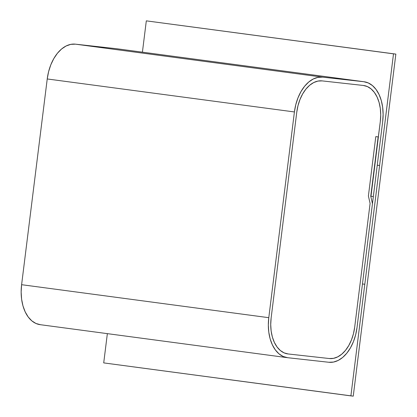 <?xml version="1.0" encoding="UTF-8"?>
<svg xmlns="http://www.w3.org/2000/svg" width="417" height="417" viewBox="0 0 417 417"><rect width="100%" height="100%" fill="white"/><g stroke="black" fill="none" stroke-linecap="round" stroke-linejoin="round"><path stroke-width="0.63" d="M357.03 327.475A37.697 23.675 -82.4 0 1 328.841 362.269L333.522 362.06L338.203 360.424L342.701 357.416L346.845 353.157L350.478 347.814L353.46 341.591L355.67 334.721L357.03 327.475L372.454 203.678L370.749 196.261L378.146 136.88L375.795 136.62L368.399 196L370.098 203.418L354.679 327.209A33.928 21.303 -82.4 0 1 329.305 358.531L288.126 353.96A33.928 21.303 -82.4 0 1 287.829 353.924A33.928 21.303 -82.4 0 1 271.139 317.947L296.763 112.209A33.928 21.303 -82.4 0 1 322.138 80.893L363.316 85.459A33.928 21.303 -82.4 0 1 363.614 85.495A33.928 21.303 -82.4 0 1 380.304 121.477L370.749 196.256L373.34 196.548L382.66 121.738L383.114 114.388L382.65 107.221L381.279 100.513L379.058 94.523L376.071 89.473L372.433 85.563L368.284 82.947L363.786 81.722A37.697 23.675 -82.4 0 1 364.114 81.758A37.697 23.675 -82.4 0 1 382.66 121.738L373.34 196.548L370.984 196.287L380.304 121.477L378.381 136.906L375.795 136.62L368.399 196L370.098 203.418L354.679 327.209L353.454 333.736L351.463 339.918L348.779 345.521L345.511 350.327L341.778 354.158L337.728 356.863L333.517 358.339L329.305 358.531L288.126 353.96L284.076 352.855L280.339 350.499L277.065 346.986L274.376 342.44L272.379 337.045L271.149 331.009L270.727 324.562L271.139 317.947L296.763 112.209L297.988 105.689L299.985 99.507L302.664 93.903L305.932 89.092L309.664 85.261L313.714 82.556L317.926 81.08L322.138 80.893L363.316 85.459L367.372 86.564L371.104 88.92L374.377 92.438L377.067 96.984L379.063 102.374L380.299 108.415L380.716 114.863L380.304 121.477L380.716 114.863L380.299 108.415L379.063 102.374L377.067 96.984L374.377 92.438L371.104 88.92L367.372 86.564L363.316 85.459A33.928 21.303 -82.4 0 1 363.614 85.495A33.928 21.303 -82.4 0 1 380.304 121.477L378.381 136.906L375.795 136.62L368.399 196L370.098 203.418L354.679 327.209A33.928 21.303 -82.4 0 1 329.305 358.531L288.126 353.96A33.928 21.303 -82.4 0 1 287.829 353.924A33.928 21.303 -82.4 0 1 271.139 317.947L296.763 112.209A33.928 21.303 -82.4 0 1 322.138 80.893L363.316 85.459L322.138 80.893L317.926 81.08L313.714 82.556L309.664 85.261L305.932 89.092L302.664 93.903L299.985 99.507L297.988 105.689L296.763 112.209L271.139 317.947L270.727 324.562L271.149 331.009L272.379 337.045L274.376 342.44L277.065 346.986L280.339 350.499L284.076 352.855L288.126 353.96L329.305 358.531L333.517 358.339L337.728 356.863L341.778 354.158L345.511 350.327L348.779 345.521L351.463 339.918L353.454 333.736L354.679 327.209L370.098 203.418L368.399 196L375.795 136.62L378.146 136.88L370.749 196.261L372.454 203.678L357.03 327.475M364.114 81.758L116.932 48.768A37.697 23.675 97.6 0 0 116.604 48.726L363.786 81.722L322.602 77.15L75.42 44.16L116.604 48.726L363.786 81.722L322.602 77.15L75.42 44.16A37.697 23.675 97.6 0 0 47.23 78.959L294.412 111.949A37.697 23.675 -82.4 0 1 322.602 77.15L317.921 77.364L313.245 79.001L308.747 82.008L304.598 86.262L300.965 91.604L297.988 97.833L295.773 104.703L294.412 111.949L268.788 317.686L21.606 284.696L47.23 78.959L294.412 111.949L268.788 317.686L21.606 284.696A37.697 23.675 97.6 0 0 40.147 324.671L287.329 357.661A37.697 23.675 -82.4 0 1 268.788 317.686L268.329 325.036L268.793 332.198L270.164 338.906L272.384 344.901L275.371 349.946L279.009 353.856L283.159 356.472L287.657 357.703A37.697 23.675 -82.4 0 1 287.329 357.661M287.657 357.703L328.841 362.269L287.657 357.703M116.604 48.726L75.42 44.16L70.739 44.369L66.058 46.011L61.56 49.013L57.416 53.272L53.783 58.615L50.801 64.838L48.591 71.708L47.23 78.959L21.606 284.696L21.147 292.041L21.611 299.208L22.982 305.916L25.202 311.911L28.189 316.956L31.828 320.866L35.977 323.483L40.475 324.713M377.239 165.221L379.595 165.481L377.249 165.168L379.595 165.481L364.802 284.248L362.446 283.987L377.239 165.221L379.595 165.481L364.802 284.248L362.446 283.987L377.239 165.221M353.251 396.15L103.713 362.899L350.895 395.889L393.502 53.84L146.315 20.85L142.416 52.167L146.315 20.85L395.853 54.101L146.315 20.85L395.853 54.101L353.251 396.15L395.853 54.101L393.502 53.84L350.895 395.889L353.251 396.15M107.357 333.642L103.713 362.899L107.357 333.642"/></g></svg>

